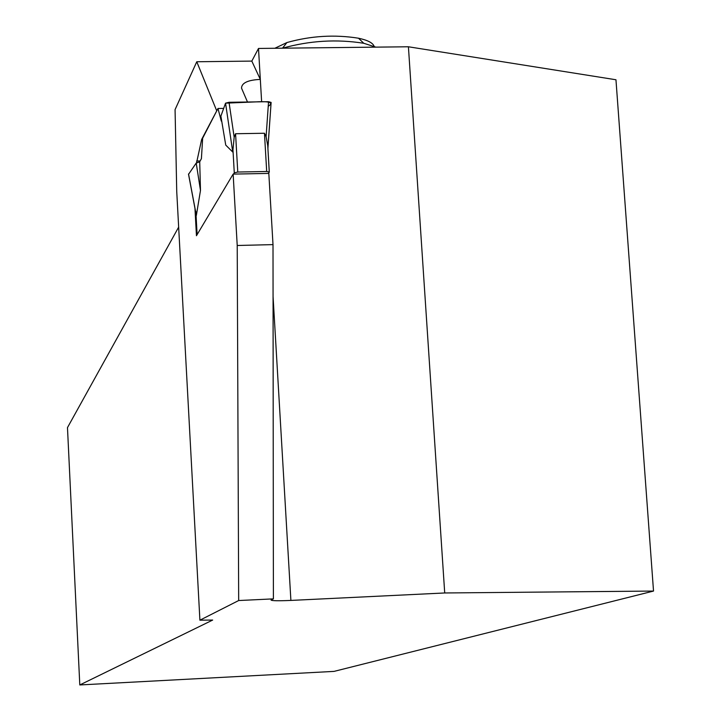 <?xml version="1.0" encoding="UTF-8"?>
<svg xmlns="http://www.w3.org/2000/svg" width="721" height="721" viewBox="0 0 721 721"><rect width="100%" height="100%" fill="white"/><g stroke="black" fill="none" stroke-linecap="round" stroke-linejoin="round"><path stroke-width="1.08" d="M233.523 174.094L234.28 172.833L237.768 172.04L266.698 171.481L269.303 172.058L268.437 173.41M266.698 171.481L264.454 133.25L235.569 133.736L234.172 137.179L232.748 152.05L225.745 145.101L220.887 116.153L225.547 103.166L232.748 152.05M264.454 133.25L266.103 136.639L267.743 145.678L269.248 171.913M221.311 121.11L221.626 120.524L221.311 121.11L217.967 108.483L202.655 138.189L201.411 158.629L199.717 161.828L200.483 190.461L196.346 215.453L196.085 214.056M195.842 211.668L195.896 212.244M234.172 137.179L229.035 102.283L268.554 101.697L266.103 136.639M268.554 101.697L271.123 102.427L267.888 148.166M217.967 108.483L223.672 108.393M229.035 102.283L225.547 103.166L220.887 116.153M188.587 174.239L196.211 163.081L199.717 161.828M188.532 173.977L196.346 215.453M200.483 190.461L196.211 163.081M247.492 102.012L241.517 88.115C241.715 82.888 247.979 79.986 260.317 79.409L258.506 48.451L408.419 46.775L444.713 592.968L653.523 591.058L615.959 79.761L408.419 46.775M258.506 48.451L251.818 61.096L196.77 61.754L175.068 109.628L176.735 191.543L199.906 620.186L238.678 600.539L237.218 245.491L233.144 174.103L268.816 173.41L273.007 244.617L237.218 245.491M233.144 174.103L196.454 235.731L194.958 208.378M196.527 162.973L201.664 139.414L216.949 110.457M196.77 61.754L216.579 110.466M444.713 592.968L290.896 600.422C278.225 600.963 271.61 600.836 271.051 600.025L273.394 598.872L273.007 244.617M261.633 101.805L260.317 79.409L251.818 61.096M273.394 598.872L238.678 600.539M653.523 591.058L334.048 671.386L79.797 684.95L212.668 620.06L199.906 620.186M79.797 684.95L67.477 427.616L178.655 227.124M200.186 160.954L196.644 161.017M202.574 139.396L201.664 139.414M375.866 47.144L363.772 43.278C336.698 38.997 309.633 40.628 282.569 48.181M374.109 46.315C372.883 42.872 367.683 40.169 358.49 38.213C334.607 34.401 310.751 35.843 286.931 42.548L274.854 48.262M268.23 106.302C273.818 102.589 269.753 101.12 256.027 101.886L225.547 103.166M237.768 172.04L235.569 133.736M234.28 172.833L232.829 147.445M197.121 234.613L195.95 213.344M290.896 600.422L273.061 296.547M269.293 171.995L267.743 145.57M197.103 234.649L195.95 213.641M267.906 148.445L271.123 102.427M196.085 214.389L188.496 174.103M286.931 42.548L282.497 48.181M358.49 38.213L363.772 43.278"/></g></svg>
